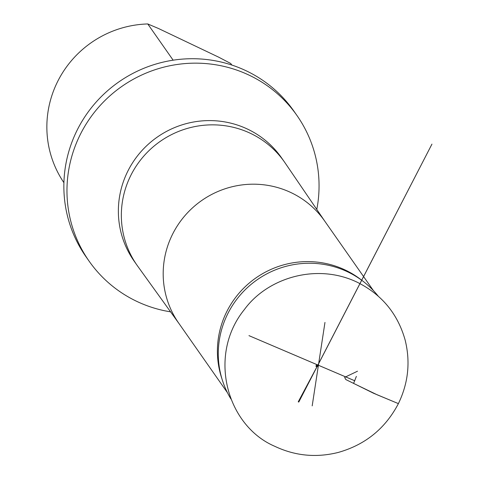 <?xml version="1.0" encoding="UTF-8"?>
<svg xmlns="http://www.w3.org/2000/svg" width="479" height="479" viewBox="0 0 479 479"><rect width="100%" height="100%" fill="white"/><g stroke="black" fill="none" stroke-linecap="round" stroke-linejoin="round"><path stroke-width="0.72" d="M353.598 383.41L356.37 376.38L353.598 383.41L377.153 394.786L398.396 403.617C408.276 383.152 410.539 362.01 405.18 340.198C397.786 313.775 381.775 294.441 357.136 282.197C316.547 262.737 267.444 277.862 244.386 309.542C207.347 355.149 226.489 425.645 274.772 446.302C295.088 455.912 316.278 457.954 338.336 452.416C365.363 444.74 385.379 428.477 398.396 403.617L373.56 393.247L345.778 379.53L344.641 377.368L357.508 371.207M230.914 398.965A89.992 88.118 -35 0 1 222.46 380.482A89.992 88.118 -35 0 1 257.103 279.802A89.992 88.118 -35 0 1 363.555 281.658A89.992 88.118 -35 0 1 378.206 296.13M231.86 65.06A102.53 100.398 145 0 0 230.692 63.473L218.801 57.235L158.459 28.483L147.76 23.95A102.53 100.398 145 0 0 57.6 81.604A102.53 100.398 145 0 0 63.917 182.685M230.692 63.473L231.788 65.03M173.141 60.186L147.76 23.95M222.46 380.482L221.543 377.632A89.064 87.214 -35 0 1 255.834 277.988A89.064 87.214 -35 0 1 361.19 279.826L363.555 281.658M170.59 311.865L165.045 310.847A126.905 124.271 -35 0 1 89.064 261.097A126.905 124.271 -35 0 1 121.72 86.507A126.905 124.271 -35 0 1 296.956 115.493A126.905 124.271 -35 0 1 317.739 203.898L316.799 209.461M296.956 115.493L293.855 111.062A126.905 124.271 145 0 0 118.618 82.077A126.905 124.271 145 0 0 85.963 256.672L89.064 261.097M179.338 324.014A89.064 87.214 -35 0 1 178.697 323.109A89.064 87.214 -35 0 1 201.617 200.581A89.064 87.214 -35 0 1 324.6 220.921A89.064 87.214 -35 0 1 325.229 221.831M179.014 323.565L137.665 266.126A89.992 88.118 -35 0 1 137.018 265.216A89.992 88.118 -35 0 1 160.172 141.413A89.992 88.118 -35 0 1 284.436 161.968A89.992 88.118 -35 0 1 285.071 162.884L324.918 221.376M137.018 265.216L134.036 260.959A89.992 88.118 -35 0 1 157.19 137.156A89.992 88.118 -35 0 1 281.454 157.705L284.436 161.968M316.673 366.657L316.14 366.555L317.038 366.651L318.104 366.004L318.463 364.884L316.984 374.578L324.966 322.427L312.188 405.887M354.813 380.787L248.966 335.635L317.343 364.794L316.655 364.806L315.954 366.142L316.571 364.621L316.439 365.651L317.769 366.393L316.194 365.687L317.302 365.89L318.08 364.609L298.758 402.091M354.807 380.799L317.044 364.681L317.547 365.663L298.243 401.833M298.249 401.839L319.056 362.902L431.95 144.125L298.764 402.091M178.697 323.109L227.483 392.762M324.6 220.921L373.386 290.573"/></g></svg>
